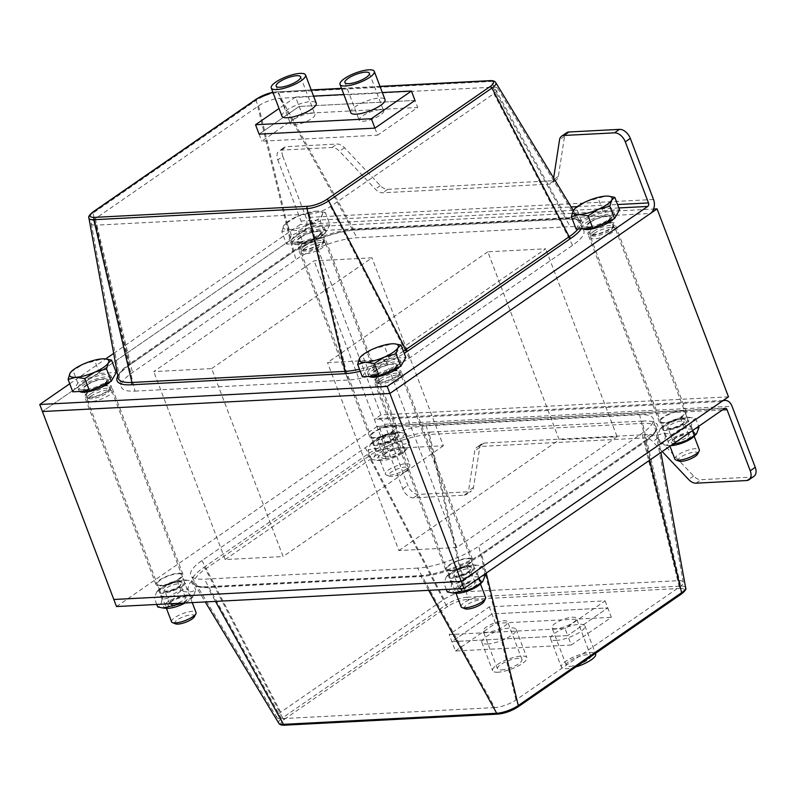 <?xml version="1.0" encoding="UTF-8"?>
<svg xmlns="http://www.w3.org/2000/svg" width="795" height="795" viewBox="0 0 795 795"><rect width="100%" height="100%" fill="white"/><g stroke="black" fill="none" stroke-linecap="round" stroke-linejoin="round"><path stroke-width="0.6" stroke-dasharray="3.98 2.98" d="M553.628 178.03L553.34 179.839A10.474 6.618 55.4 0 1 551.323 183.377A10.474 6.618 55.4 0 1 548.938 184.152L382.743 192.787A10.474 6.618 55.4 0 1 375.29 189.081L339.465 151.199A10.474 6.618 -124.6 0 0 332.012 147.502L281.49 150.126A10.474 6.618 -124.6 0 0 279.105 150.901A10.474 6.618 -124.6 0 0 277.823 159.904L282.831 156.436L306.035 217.522A10.474 7.562 -93 0 1 302.925 231.544L42.423 411.532L309.613 226.923L653.619 209.055M211.689 368.592L371.99 257.828L314.085 260.84L153.773 371.603L211.689 368.592L283.09 556.55L225.174 559.561L153.773 371.603M487.822 251.816L327.51 362.58L385.426 359.569L545.728 248.805L487.822 251.816L559.213 439.774L617.129 436.763L545.728 248.805M107.285 385.227A14.409 4.054 -20.8 0 0 92.011 389.818A14.409 4.054 -20.8 0 0 84.638 396.685A14.409 4.054 -20.8 0 0 99.544 395.363A14.409 4.054 -20.8 0 0 111.568 386.45A14.409 4.054 -20.8 0 0 107.285 385.227M396.844 370.182A14.409 4.054 -20.8 0 0 381.57 374.783A14.409 4.054 -20.8 0 0 374.197 381.64A14.409 4.054 -20.8 0 0 389.103 380.318A14.409 4.054 -20.8 0 0 401.127 371.414A14.409 4.054 -20.8 0 0 396.844 370.182M302.656 250.226A14.409 4.054 -20.8 0 0 317.93 245.625A14.409 4.054 -20.8 0 0 325.314 238.768A14.409 4.054 -20.8 0 0 310.408 240.09A14.409 4.054 -20.8 0 0 298.383 248.994A14.409 4.054 -20.8 0 0 302.656 250.226M592.215 235.191A14.409 4.054 -20.8 0 0 607.489 230.59A14.409 4.054 -20.8 0 0 614.873 223.723A14.409 4.054 -20.8 0 0 599.967 225.045A14.409 4.054 -20.8 0 0 587.932 233.959A14.409 4.054 -20.8 0 0 592.215 235.191M663.616 423.149A14.409 4.054 159.2 0 1 659.333 421.916A14.409 4.054 159.2 0 1 671.358 413.003A14.409 4.054 159.2 0 1 686.264 411.681A14.409 4.054 159.2 0 1 678.89 418.548A14.409 4.054 159.2 0 1 663.616 423.149M468.245 558.14A14.409 4.054 159.2 0 1 472.528 559.372A14.409 4.054 159.2 0 1 460.494 568.276A14.409 4.054 159.2 0 1 445.588 569.598A14.409 4.054 159.2 0 1 452.971 562.741A14.409 4.054 159.2 0 1 468.245 558.14M374.057 438.184A14.409 4.054 159.2 0 1 369.774 436.952A14.409 4.054 159.2 0 1 381.809 428.048A14.409 4.054 159.2 0 1 396.715 426.726A14.409 4.054 159.2 0 1 389.331 433.583A14.409 4.054 159.2 0 1 374.057 438.184M178.686 573.185A14.409 4.054 159.2 0 1 182.969 574.407A14.409 4.054 159.2 0 1 170.935 583.321A14.409 4.054 159.2 0 1 156.029 584.643A14.409 4.054 159.2 0 1 163.412 577.776A14.409 4.054 159.2 0 1 178.686 573.185M617.129 436.763L456.817 547.526L398.911 550.538L327.51 362.58M398.911 550.538L559.213 439.774M456.817 547.526L385.426 359.569M225.174 559.561L385.486 448.797L443.391 445.786L371.99 257.828M443.391 445.786L283.09 556.55M385.486 448.797L314.085 260.84M728.478 396.834L381.004 414.881L309.613 226.923M381.004 414.881L374.326 419.502A10.474 7.562 -93 0 1 377.357 418.428A10.474 7.562 -93 0 1 384.581 424.282L407.785 485.367A10.474 6.618 55.4 0 0 418.587 494.391L469.11 491.767A10.474 6.618 55.4 0 0 471.495 490.982L466.486 494.45A10.474 6.618 -124.6 0 0 468.513 490.913L474.724 450.845A10.474 6.618 55.4 0 1 476.742 447.307A10.474 6.618 55.4 0 1 479.127 446.532L645.321 437.896A10.474 6.618 55.4 0 1 652.774 441.593L662.175 451.54M282.831 156.436A10.474 6.618 55.4 0 1 284.113 147.443A10.474 6.618 55.4 0 1 286.498 146.668L337.03 144.044A10.474 6.618 55.4 0 1 344.483 147.741L380.298 185.623A10.474 6.618 -124.6 0 0 387.751 189.319L553.946 180.694A10.474 6.618 -124.6 0 0 556.331 179.909A10.474 6.618 -124.6 0 0 558.358 176.371L564.559 136.313A10.474 6.618 55.4 0 1 566.587 132.775M113.685 353.397L300.252 224.488A2.624 1.888 87 0 0 301.027 220.99L277.823 159.904M374.922 128.124L377.605 135.17L417.683 107.474L301.861 113.496L261.784 141.182L377.605 135.17M259.1 134.136L299.178 106.441L259.1 134.136L261.784 141.182M415 100.428L299.178 106.441L415 100.428L417.683 107.474M313.558 96.115L295.611 97.05L301.861 113.496M396.009 370.758A13.098 3.687 -20.8 0 0 382.127 374.942A13.098 3.687 -20.8 0 0 375.419 381.183A13.098 3.687 -20.8 0 0 388.964 379.97A13.098 3.687 -20.8 0 0 399.905 371.881A13.098 3.687 -20.8 0 0 396.009 370.758M393.326 363.713A13.098 3.687 159.2 0 1 397.222 364.826A13.098 3.687 159.2 0 1 386.291 372.925A13.098 3.687 159.2 0 1 372.736 374.127A13.098 3.687 159.2 0 1 379.453 367.886A13.098 3.687 159.2 0 1 393.326 363.713M320.196 238.112A13.098 3.687 -20.8 0 0 306.314 242.286A13.098 3.687 -20.8 0 0 299.606 248.527A13.098 3.687 -20.8 0 0 313.151 247.325A13.098 3.687 -20.8 0 0 324.092 239.225A13.098 3.687 -20.8 0 0 320.196 238.112M317.513 231.067A13.098 3.687 159.2 0 1 321.409 232.18A13.098 3.687 159.2 0 1 310.477 240.279A13.098 3.687 159.2 0 1 296.923 241.481A13.098 3.687 159.2 0 1 303.64 235.24A13.098 3.687 159.2 0 1 317.513 231.067M609.755 223.067A13.098 3.687 -20.8 0 0 595.872 227.251A13.098 3.687 -20.8 0 0 589.165 233.492A13.098 3.687 -20.8 0 0 602.709 232.289A13.098 3.687 -20.8 0 0 613.651 224.19A13.098 3.687 -20.8 0 0 609.755 223.067M607.072 216.021A13.098 3.687 159.2 0 1 610.967 217.144A13.098 3.687 159.2 0 1 600.036 225.233A13.098 3.687 159.2 0 1 586.481 226.446A13.098 3.687 159.2 0 1 593.189 220.205A13.098 3.687 159.2 0 1 607.072 216.021M106.451 385.804A13.098 3.687 -20.8 0 0 92.568 389.977A13.098 3.687 -20.8 0 0 85.86 396.218A13.098 3.687 -20.8 0 0 99.415 395.016A13.098 3.687 -20.8 0 0 110.346 386.917A13.098 3.687 -20.8 0 0 106.451 385.804M103.777 378.748A13.098 3.687 159.2 0 1 107.663 379.871A13.098 3.687 159.2 0 1 96.732 387.97A13.098 3.687 159.2 0 1 83.177 389.172A13.098 3.687 159.2 0 1 89.895 382.932A13.098 3.687 159.2 0 1 103.777 378.748M134.991 391.11L348.19 380.03A45.991 12.949 -20.8 0 0 409.276 358.128L572.609 245.267A45.991 12.949 -20.8 0 0 583.53 229.984A45.991 12.949 -20.8 0 0 570.154 226.664L356.955 237.735A45.991 12.949 -20.8 0 0 295.859 259.647L132.527 372.497A45.991 12.949 -20.8 0 0 121.138 386.529A45.991 12.949 -20.8 0 0 134.991 391.11L96.115 225.164A15.97 4.492 159.2 0 1 91.306 223.574A15.97 4.492 159.2 0 1 95.261 218.705L258.594 105.854A15.97 4.492 159.2 0 1 279.8 98.252L492.999 87.172A15.97 4.492 159.2 0 1 497.65 88.325A15.97 4.492 159.2 0 1 493.854 93.631L330.531 206.491A15.97 4.492 159.2 0 1 309.315 214.094L96.115 225.164M69.741 383.756L105.685 358.923M753.968 476.314A10.474 6.618 55.4 0 1 751.583 477.089L701.061 479.713A10.474 6.618 55.4 0 1 693.608 476.016L657.783 438.134A10.474 6.618 -124.6 0 0 650.33 434.438L484.135 443.063A10.474 6.618 -124.6 0 0 481.75 443.849A10.474 6.618 -124.6 0 0 479.733 447.386L473.522 487.444A10.474 6.618 55.4 0 1 471.495 490.982M116.507 606.545L377.009 426.547A2.624 1.888 -93 0 1 377.764 426.279A2.624 1.888 -93 0 1 379.563 427.74L402.767 488.826A10.474 6.618 -124.6 0 0 413.579 497.849L464.101 495.225A10.474 6.618 -124.6 0 0 466.486 494.45M605.104 600.861L611.345 617.308L571.267 645.003L567.7 635.603L451.878 641.625L491.956 613.929L607.778 607.917L567.7 635.603L607.778 607.917L491.956 613.929L451.878 641.625L567.7 635.603L565.026 628.557L449.205 634.569L489.283 606.883L605.104 600.861L565.026 628.557M571.267 645.003L455.446 651.016L449.205 634.569M455.446 651.016L495.524 623.33L489.283 606.883M177.851 573.761A13.098 3.687 159.2 0 1 181.747 574.874A13.098 3.687 159.2 0 1 170.806 582.973A13.098 3.687 159.2 0 1 157.261 584.176A13.098 3.687 159.2 0 1 163.969 577.935A13.098 3.687 159.2 0 1 177.851 573.761M180.525 580.807A13.098 3.687 -20.8 0 0 166.642 584.991A13.098 3.687 -20.8 0 0 159.934 591.222A13.098 3.687 -20.8 0 0 173.489 590.019A13.098 3.687 -20.8 0 0 184.42 581.93A13.098 3.687 -20.8 0 0 180.525 580.807M681.156 411.025A13.098 3.687 159.2 0 1 685.042 412.148A13.098 3.687 159.2 0 1 674.11 420.247A13.098 3.687 159.2 0 1 660.556 421.449A13.098 3.687 159.2 0 1 667.273 415.209A13.098 3.687 159.2 0 1 681.156 411.025M683.829 418.081A13.098 3.687 -20.8 0 0 669.947 422.254A13.098 3.687 -20.8 0 0 663.239 428.495A13.098 3.687 -20.8 0 0 676.784 427.293A13.098 3.687 -20.8 0 0 687.725 419.194A13.098 3.687 -20.8 0 0 683.829 418.081M391.597 426.07A13.098 3.687 159.2 0 1 395.483 427.183A13.098 3.687 159.2 0 1 384.551 435.282A13.098 3.687 159.2 0 1 371.007 436.485A13.098 3.687 159.2 0 1 377.714 430.244A13.098 3.687 159.2 0 1 391.597 426.07M394.27 433.116A13.098 3.687 -20.8 0 0 380.388 437.3A13.098 3.687 -20.8 0 0 373.68 443.54A13.098 3.687 -20.8 0 0 387.235 442.338A13.098 3.687 -20.8 0 0 398.166 434.239A13.098 3.687 -20.8 0 0 394.27 433.116M467.41 558.716A13.098 3.687 159.2 0 1 471.296 559.839A13.098 3.687 159.2 0 1 460.365 567.928A13.098 3.687 159.2 0 1 446.82 569.141A13.098 3.687 159.2 0 1 453.528 562.9A13.098 3.687 159.2 0 1 467.41 558.716M470.084 565.762A13.098 3.687 -20.8 0 0 456.201 569.945A13.098 3.687 -20.8 0 0 449.493 576.186A13.098 3.687 -20.8 0 0 463.048 574.984A13.098 3.687 -20.8 0 0 473.979 566.885A13.098 3.687 -20.8 0 0 470.084 565.762M417.623 568.097L204.424 579.167A45.991 12.949 159.2 0 1 191.048 575.848A45.991 12.949 159.2 0 1 201.97 560.564L365.293 447.704A45.991 12.949 159.2 0 1 426.388 425.802L639.587 414.722A45.991 12.949 159.2 0 1 653.44 419.303A45.991 12.949 159.2 0 1 642.042 433.335L478.719 546.185A45.991 12.949 159.2 0 1 417.623 568.097L494.768 707.58A15.97 4.492 -20.8 0 0 515.985 699.978L679.308 587.127A15.97 4.492 -20.8 0 0 683.273 582.258A15.97 4.492 -20.8 0 0 678.463 580.668L465.254 591.738A15.97 4.492 -20.8 0 0 444.047 599.341L280.715 712.201A15.97 4.492 -20.8 0 0 276.928 717.507A15.97 4.492 -20.8 0 0 281.569 718.66L494.768 707.58M311.014 113.297A13.098 3.687 -20.8 0 0 297.131 117.481A13.098 3.687 -20.8 0 0 290.423 123.722A13.098 3.687 -20.8 0 0 303.978 122.51A13.098 3.687 -20.8 0 0 314.909 114.42A13.098 3.687 -20.8 0 0 311.014 113.297M379.791 109.73A13.098 3.687 -20.8 0 0 365.909 113.904A13.098 3.687 -20.8 0 0 359.191 120.144A13.098 3.687 -20.8 0 0 372.746 118.942A13.098 3.687 -20.8 0 0 383.677 110.843A13.098 3.687 -20.8 0 0 379.791 109.73M350.724 112.612A18.335 5.158 159.2 0 1 360.125 103.877A18.335 5.158 159.2 0 1 379.553 98.023A18.335 5.158 159.2 0 1 385.009 99.584M281.957 116.179A18.335 5.158 159.2 0 1 291.348 107.444A18.335 5.158 159.2 0 1 310.785 101.591A18.335 5.158 159.2 0 1 316.241 103.161M295.611 97.05L279.035 108.498M382.335 92.538L343.867 94.535M487.097 632.323A13.098 3.687 159.2 0 1 483.201 631.2A13.098 3.687 159.2 0 1 494.132 623.111A13.098 3.687 159.2 0 1 507.687 621.909A13.098 3.687 159.2 0 1 500.979 628.139A13.098 3.687 159.2 0 1 487.097 632.323M501.377 669.917A13.098 3.687 -20.8 0 0 515.259 665.733A13.098 3.687 -20.8 0 0 521.967 659.492A13.098 3.687 -20.8 0 0 508.412 660.695A13.098 3.687 -20.8 0 0 497.481 668.794A13.098 3.687 -20.8 0 0 501.377 669.917M555.864 628.756A13.098 3.687 159.2 0 1 551.969 627.633A13.098 3.687 159.2 0 1 562.9 619.534A13.098 3.687 159.2 0 1 576.455 618.331A13.098 3.687 159.2 0 1 569.747 624.572A13.098 3.687 159.2 0 1 555.864 628.756M570.144 666.339A13.098 3.687 -20.8 0 0 584.027 662.165A13.098 3.687 -20.8 0 0 590.735 655.925A13.098 3.687 -20.8 0 0 577.18 657.127A13.098 3.687 -20.8 0 0 566.249 665.226A13.098 3.687 -20.8 0 0 570.144 666.339M575.918 666.896A18.335 5.158 159.2 0 1 566.805 668.655A18.335 5.158 159.2 0 1 561.35 667.084A18.335 5.158 159.2 0 1 576.663 655.746A18.335 5.158 159.2 0 1 595.634 654.066M556.093 640.452A18.335 5.158 -20.8 0 0 575.53 634.609A18.335 5.158 -20.8 0 0 584.921 625.874A18.335 5.158 -20.8 0 0 565.951 627.553A18.335 5.158 -20.8 0 0 550.647 638.892A18.335 5.158 -20.8 0 0 556.093 640.452M498.038 672.222A18.335 5.158 159.2 0 1 492.582 670.652A18.335 5.158 159.2 0 1 507.896 659.323A18.335 5.158 159.2 0 1 526.866 657.634A18.335 5.158 159.2 0 1 517.466 666.369A18.335 5.158 159.2 0 1 498.038 672.222M487.325 644.03A18.335 5.158 -20.8 0 0 506.763 638.176A18.335 5.158 -20.8 0 0 516.154 629.441A18.335 5.158 -20.8 0 0 497.183 631.131A18.335 5.158 -20.8 0 0 481.869 642.459A18.335 5.158 -20.8 0 0 487.325 644.03M495.524 623.33L611.345 617.308M483.946 601.666A10.524 2.961 -20.8 0 0 473.174 601.656A10.524 2.961 -20.8 0 0 465.135 608.811M461.11 606.774A13.098 3.687 159.2 0 1 464.3 602.59A13.098 3.687 159.2 0 1 477.219 597.065A13.098 3.687 159.2 0 1 485.596 597.472M380.219 381.232A13.098 3.687 159.2 0 1 392.362 375.896A13.098 3.687 159.2 0 1 401.236 375.697A13.098 3.687 159.2 0 1 401.505 376.105A13.098 3.687 159.2 0 1 390.574 384.204A13.098 3.687 159.2 0 1 377.019 385.406A13.098 3.687 159.2 0 1 376.959 384.919A13.098 3.687 159.2 0 1 380.219 381.232M360.622 356.826L372.875 349.075L392.094 343.808L394.688 343.838M362.371 376.8L367.37 367.996L389.093 358.336L405.808 357.462M389.093 358.336L384.373 345.914M371.961 367.757A17.55 4.939 159.2 0 1 389.272 360.354A17.55 4.939 159.2 0 1 400.491 360.9A17.55 4.939 159.2 0 1 385.843 371.752A17.55 4.939 159.2 0 1 367.688 373.362A17.55 4.939 159.2 0 1 371.961 367.757M367.37 367.996L362.649 355.584M369.158 376.442A17.55 4.939 159.2 0 1 368.572 375.717A17.55 4.939 159.2 0 1 372.855 370.112A17.55 4.939 159.2 0 1 390.156 362.699A17.55 4.939 159.2 0 1 401.386 363.245A17.55 4.939 159.2 0 1 399.716 366.743M376.721 369.913A11.965 3.369 159.2 0 1 388.517 364.855A11.965 3.369 159.2 0 1 396.168 365.233A11.965 3.369 159.2 0 1 386.181 372.626A11.965 3.369 159.2 0 1 373.799 373.729A11.965 3.369 159.2 0 1 376.721 369.913M380.119 378.877A11.965 3.369 159.2 0 1 391.22 374.008A11.965 3.369 159.2 0 1 399.319 373.829A11.965 3.369 159.2 0 1 399.567 374.207A11.965 3.369 159.2 0 1 389.59 381.6A11.965 3.369 159.2 0 1 377.208 382.703A11.965 3.369 159.2 0 1 377.148 382.256A11.965 3.369 159.2 0 1 380.119 378.877M194.387 616.711A10.524 2.961 -20.8 0 0 183.615 616.701A10.524 2.961 -20.8 0 0 175.576 623.856M171.551 621.809A13.098 3.687 159.2 0 1 174.751 617.635A13.098 3.687 159.2 0 1 187.66 612.1A13.098 3.687 159.2 0 1 196.037 612.508M90.66 396.268A13.098 3.687 159.2 0 1 102.803 390.931A13.098 3.687 159.2 0 1 111.678 390.743A13.098 3.687 159.2 0 1 111.946 391.15A13.098 3.687 159.2 0 1 101.015 399.249A13.098 3.687 159.2 0 1 87.47 400.451A13.098 3.687 159.2 0 1 87.4 399.965A13.098 3.687 159.2 0 1 90.66 396.268M71.063 371.871L83.316 364.11L102.535 358.843L105.129 358.873M72.812 391.836L77.811 383.041L99.534 373.372L116.249 372.507M99.534 373.372L94.814 360.96M82.402 382.802A17.55 4.939 159.2 0 1 99.713 375.389A17.55 4.939 159.2 0 1 110.932 375.936A17.55 4.939 159.2 0 1 96.284 386.787A17.55 4.939 159.2 0 1 78.129 388.407A17.55 4.939 159.2 0 1 82.402 382.802M77.811 383.041L73.1 370.619M79.599 391.488A17.55 4.939 159.2 0 1 79.023 390.752A17.55 4.939 159.2 0 1 83.296 385.148A17.55 4.939 159.2 0 1 100.607 377.744A17.55 4.939 159.2 0 1 111.827 378.291A17.55 4.939 159.2 0 1 110.157 381.789M87.162 384.949A11.965 3.369 159.2 0 1 98.958 379.901A11.965 3.369 159.2 0 1 106.609 380.278A11.965 3.369 159.2 0 1 96.622 387.672A11.965 3.369 159.2 0 1 84.24 388.765A11.965 3.369 159.2 0 1 87.162 384.949M90.57 393.923A11.965 3.369 159.2 0 1 101.661 389.043A11.965 3.369 159.2 0 1 109.77 388.874A11.965 3.369 159.2 0 1 110.018 389.242A11.965 3.369 159.2 0 1 100.031 396.635A11.965 3.369 159.2 0 1 87.649 397.739A11.965 3.369 159.2 0 1 87.589 397.301A11.965 3.369 159.2 0 1 90.57 393.923M697.692 453.975A10.524 2.961 -20.8 0 0 686.92 453.965A10.524 2.961 -20.8 0 0 678.88 461.12M674.856 459.083A13.098 3.687 159.2 0 1 678.046 454.899A13.098 3.687 159.2 0 1 690.964 449.374A13.098 3.687 159.2 0 1 699.342 449.781M593.964 233.541A13.098 3.687 159.2 0 1 606.108 228.205A13.098 3.687 159.2 0 1 614.982 228.016A13.098 3.687 159.2 0 1 615.25 228.423A13.098 3.687 159.2 0 1 604.319 236.513A13.098 3.687 159.2 0 1 590.764 237.715A13.098 3.687 159.2 0 1 590.705 237.238A13.098 3.687 159.2 0 1 593.964 233.541M574.368 209.135L586.621 201.383L605.84 196.117L608.433 196.146M576.117 229.109L581.115 220.314L602.829 210.645L619.553 209.781M602.829 210.645L598.118 198.223M585.706 220.076A17.55 4.939 159.2 0 1 603.017 212.662A17.55 4.939 159.2 0 1 614.237 213.209A17.55 4.939 159.2 0 1 599.589 224.061A17.55 4.939 159.2 0 1 581.433 225.671A17.55 4.939 159.2 0 1 585.706 220.076M581.115 220.314L576.395 207.892M582.904 228.751A17.55 4.939 159.2 0 1 582.318 228.026A17.55 4.939 159.2 0 1 586.601 222.421A17.55 4.939 159.2 0 1 603.902 215.008A17.55 4.939 159.2 0 1 615.131 215.564A17.55 4.939 159.2 0 1 613.462 219.062M590.456 222.222A11.965 3.369 159.2 0 1 602.252 217.174A11.965 3.369 159.2 0 1 609.904 217.542A11.965 3.369 159.2 0 1 599.917 224.935A11.965 3.369 159.2 0 1 587.545 226.038A11.965 3.369 159.2 0 1 590.456 222.222M593.865 231.196A11.965 3.369 159.2 0 1 604.965 226.317A11.965 3.369 159.2 0 1 613.064 226.148A11.965 3.369 159.2 0 1 613.313 226.515A11.965 3.369 159.2 0 1 603.326 233.909A11.965 3.369 159.2 0 1 590.953 235.012A11.965 3.369 159.2 0 1 590.894 234.565A11.965 3.369 159.2 0 1 593.865 231.196M405.689 471.405A10.524 2.961 -20.8 0 0 408.133 469.02A10.524 2.961 -20.8 0 0 397.361 469.01A10.524 2.961 -20.8 0 0 389.321 476.165A10.524 2.961 -20.8 0 0 405.689 471.405M406.593 469A13.098 3.687 159.2 0 1 386.221 474.933A13.098 3.687 159.2 0 1 385.297 474.128A13.098 3.687 159.2 0 1 388.487 469.944A13.098 3.687 159.2 0 1 401.405 464.409A13.098 3.687 159.2 0 1 409.783 464.827A13.098 3.687 159.2 0 1 409.624 466.039A13.098 3.687 159.2 0 1 406.593 469M304.406 248.577A13.098 3.687 159.2 0 1 316.549 243.24A13.098 3.687 159.2 0 1 325.423 243.051A13.098 3.687 159.2 0 1 325.692 243.459A13.098 3.687 159.2 0 1 314.76 251.558A13.098 3.687 159.2 0 1 301.206 252.76A13.098 3.687 159.2 0 1 301.146 252.273A13.098 3.687 159.2 0 1 304.406 248.577M308.778 224.349L298.562 230.858L289.559 229.616A20.958 5.903 -20.8 0 0 308.778 224.349A20.958 5.903 -20.8 0 0 322.134 215.117L320.276 221.199L308.778 224.349M281.837 231.733L283.706 225.651A20.958 5.903 -20.8 0 0 289.559 229.616L281.837 231.733L286.558 244.145L291.556 235.35L313.28 225.691L329.995 224.816L325.274 212.404L322.134 215.117A20.958 5.903 -20.8 0 0 318.725 211.172A20.958 5.903 -20.8 0 0 316.281 211.152L325.274 212.404M286.836 222.928L297.062 216.419A20.958 5.903 -20.8 0 0 284.988 223.991A20.958 5.903 -20.8 0 0 283.706 225.651L286.836 222.928L291.556 235.35M308.559 213.269L316.281 211.152A20.958 5.903 -20.8 0 0 297.062 216.419L308.559 213.269L313.28 225.691M329.995 224.816L324.996 233.611L320.276 221.199M324.996 233.611L303.273 243.28L298.562 230.858M303.273 243.28L286.558 244.145M296.147 235.111A17.55 4.939 159.2 0 1 313.459 227.698A17.55 4.939 159.2 0 1 324.678 228.254A17.55 4.939 159.2 0 1 310.03 239.096A17.55 4.939 159.2 0 1 291.874 240.716A17.55 4.939 159.2 0 1 296.147 235.111M297.042 237.467A17.55 4.939 159.2 0 1 314.343 230.053A17.55 4.939 159.2 0 1 325.572 230.6A17.55 4.939 159.2 0 1 310.925 241.451A17.55 4.939 159.2 0 1 292.759 243.061A17.55 4.939 159.2 0 1 297.042 237.467M300.908 237.258A11.965 3.369 159.2 0 1 312.703 232.21A11.965 3.369 159.2 0 1 320.355 232.587A11.965 3.369 159.2 0 1 310.368 239.981A11.965 3.369 159.2 0 1 297.986 241.084A11.965 3.369 159.2 0 1 300.908 237.258M304.306 246.231A11.965 3.369 159.2 0 1 315.406 241.362A11.965 3.369 159.2 0 1 323.505 241.183A11.965 3.369 159.2 0 1 323.754 241.551A11.965 3.369 159.2 0 1 313.777 248.954A11.965 3.369 159.2 0 1 301.394 250.047A11.965 3.369 159.2 0 1 301.335 249.61A11.965 3.369 159.2 0 1 304.306 246.231M461.647 589.284A8.487 2.395 -20.8 0 0 470.64 586.571A8.487 2.395 -20.8 0 0 474.993 582.526A8.487 2.395 -20.8 0 0 473.462 581.811A8.487 2.395 -20.8 0 0 459.788 587.008A8.487 2.395 -20.8 0 0 459.122 588.558A8.487 2.395 -20.8 0 0 461.647 589.284M460.772 591.182A10.474 2.951 159.2 0 1 458.477 588.38A10.474 2.951 159.2 0 1 475.35 581.97A10.474 2.951 159.2 0 1 474.029 586.631A10.474 2.951 159.2 0 1 460.772 591.182M456.708 576.305A8.487 2.395 159.2 0 1 455.724 576.295A8.487 2.395 159.2 0 1 454.184 575.58A8.487 2.395 159.2 0 1 458.536 571.535A8.487 2.395 159.2 0 1 467.54 568.822A8.487 2.395 159.2 0 1 470.064 569.548A8.487 2.395 159.2 0 1 469.398 571.098A8.487 2.395 159.2 0 1 456.708 576.305M377.019 385.406L455.972 593.249A15.194 4.273 159.2 0 1 457.125 586.998A15.194 4.273 159.2 0 1 475.45 580.042A15.194 4.273 159.2 0 1 480.448 583.957M468.414 566.924A10.474 2.951 -20.8 0 0 455.147 571.486A10.474 2.951 -20.8 0 0 453.836 576.136A10.474 2.951 -20.8 0 0 470.7 569.737A10.474 2.951 -20.8 0 0 468.414 566.924M472.23 570.989A15.194 4.273 -20.8 0 0 473.194 564.857A15.194 4.273 -20.8 0 0 448.728 574.149A15.194 4.273 -20.8 0 0 453.836 578.054A15.194 4.273 -20.8 0 0 472.23 570.989M485.278 575.014C481.154 577.25 476.275 577.508 470.65 575.779C465.065 580.579 458.725 583.391 451.64 584.236C450.934 588.777 449.473 591.341 447.267 591.927M481.919 566.179C479.703 566.765 478.242 569.329 477.537 573.871C470.451 574.715 464.121 577.528 458.536 582.328C452.911 580.598 448.032 580.857 443.908 583.093L446.402 576.594L448.281 575.391C453.866 570.591 460.196 567.779 467.291 566.934L476.493 565.126L481.919 566.179L484.9 574.03M451.64 584.236L448.281 575.391M470.65 575.779L467.291 566.934M446.313 589.413L443.908 583.093M460.941 588.648L458.536 582.328M479.117 578.025L477.537 573.871M172.088 604.329A8.487 2.395 -20.8 0 0 181.081 601.616A8.487 2.395 -20.8 0 0 185.434 597.572A8.487 2.395 -20.8 0 0 183.903 596.856A8.487 2.395 -20.8 0 0 170.229 602.044A8.487 2.395 -20.8 0 0 169.564 603.604A8.487 2.395 -20.8 0 0 172.088 604.329M171.213 606.227A10.474 2.951 159.2 0 1 168.918 603.415A10.474 2.951 159.2 0 1 185.792 597.005A10.474 2.951 159.2 0 1 184.48 601.666A10.474 2.951 159.2 0 1 171.213 606.227M167.159 591.341A8.487 2.395 159.2 0 1 166.165 591.341A8.487 2.395 159.2 0 1 164.635 590.615A8.487 2.395 159.2 0 1 168.977 586.571A8.487 2.395 159.2 0 1 177.981 583.868A8.487 2.395 159.2 0 1 180.505 584.593A8.487 2.395 159.2 0 1 179.839 586.144A8.487 2.395 159.2 0 1 167.159 591.341M166.433 608.294A15.194 4.273 159.2 0 1 167.566 602.044A15.194 4.273 159.2 0 1 185.891 595.077A15.194 4.273 159.2 0 1 190.889 598.993A15.194 4.273 159.2 0 1 188.385 601.07A15.194 4.273 159.2 0 1 185.235 602.968M178.855 581.96A10.474 2.951 -20.8 0 0 165.589 586.521A10.474 2.951 -20.8 0 0 164.277 591.182A10.474 2.951 -20.8 0 0 181.141 584.772A10.474 2.951 -20.8 0 0 178.855 581.96M182.671 586.034A15.194 4.273 -20.8 0 0 183.635 579.903A15.194 4.273 -20.8 0 0 159.179 589.194A15.194 4.273 -20.8 0 0 164.277 593.1A15.194 4.273 -20.8 0 0 182.671 586.034M183.218 603.077L193.225 596.558L195.719 590.059C191.595 592.295 186.716 592.543 181.091 590.814C175.506 595.614 169.166 598.436 162.081 599.271C161.375 603.822 159.924 606.386 157.708 606.973M192.36 581.215C190.144 581.801 188.683 584.365 187.978 588.916C180.892 589.751 174.562 592.573 168.977 597.373C163.353 595.644 158.473 595.892 154.349 598.128L156.844 591.629L158.722 590.437C164.307 585.637 170.647 582.815 177.732 581.98L186.934 580.171L192.36 581.215L195.719 590.059M162.081 599.271L158.722 590.437M181.091 590.814L177.732 581.98M156.754 604.448L154.349 598.128M171.382 603.693L168.977 597.373M191.337 597.76L187.978 588.916M675.382 441.593A8.487 2.395 -20.8 0 0 684.386 438.89A8.487 2.395 -20.8 0 0 688.738 434.835A8.487 2.395 -20.8 0 0 687.208 434.12A8.487 2.395 -20.8 0 0 673.534 439.317A8.487 2.395 -20.8 0 0 672.858 440.867A8.487 2.395 -20.8 0 0 675.382 441.593M674.508 443.501A10.474 2.951 159.2 0 1 672.222 440.688A10.474 2.951 159.2 0 1 689.096 434.279A10.474 2.951 159.2 0 1 687.774 438.939A10.474 2.951 159.2 0 1 674.508 443.501M670.453 428.614A8.487 2.395 159.2 0 1 669.46 428.604A8.487 2.395 159.2 0 1 667.929 427.889A8.487 2.395 159.2 0 1 672.282 423.844A8.487 2.395 159.2 0 1 681.285 421.131A8.487 2.395 159.2 0 1 683.809 421.857A8.487 2.395 159.2 0 1 683.134 423.417A8.487 2.395 159.2 0 1 670.453 428.614M670.781 445.597A15.194 4.273 159.2 0 1 669.728 445.558A15.194 4.273 159.2 0 1 670.871 439.307A15.194 4.273 159.2 0 1 689.195 432.351A15.194 4.273 159.2 0 1 694.194 436.266L615.25 228.423M682.16 419.233A10.474 2.951 -20.8 0 0 668.893 423.795A10.474 2.951 -20.8 0 0 667.571 428.455A10.474 2.951 -20.8 0 0 684.445 422.046A10.474 2.951 -20.8 0 0 682.16 419.233M685.976 423.298A15.194 4.273 -20.8 0 0 686.94 417.166A15.194 4.273 -20.8 0 0 662.473 426.458A15.194 4.273 -20.8 0 0 667.581 430.363A15.194 4.273 -20.8 0 0 685.976 423.298M699.014 427.332C694.89 429.558 690.02 429.817 684.386 428.088C678.811 432.887 672.471 435.71 665.385 436.544C664.68 441.096 663.219 443.66 661.013 444.246L666.439 445.289L671.765 444.922M695.655 418.488C693.449 419.074 691.988 421.638 691.282 426.18C684.197 427.024 677.867 429.847 672.282 434.636C666.657 432.917 661.778 433.166 657.654 435.402L660.148 428.903L662.026 427.7C667.611 422.9 673.941 420.088 681.027 419.243L690.239 417.445L695.655 418.488L698.646 426.349M665.385 436.544L662.026 427.7M684.386 428.088L681.027 419.243M661.013 444.246L657.654 435.402M675.263 442.497L672.282 434.636M692.862 430.343L691.282 426.18M385.833 456.638A8.487 2.395 -20.8 0 0 394.827 453.925A8.487 2.395 -20.8 0 0 399.179 449.881A8.487 2.395 -20.8 0 0 397.649 449.165A8.487 2.395 -20.8 0 0 383.975 454.362A8.487 2.395 -20.8 0 0 383.309 455.913A8.487 2.395 -20.8 0 0 385.833 456.638M384.959 458.536A10.474 2.951 159.2 0 1 382.663 455.724A10.474 2.951 159.2 0 1 399.537 449.314A10.474 2.951 159.2 0 1 398.216 453.975A10.474 2.951 159.2 0 1 384.959 458.536M380.894 443.66A8.487 2.395 159.2 0 1 379.911 443.65A8.487 2.395 159.2 0 1 378.37 442.934A8.487 2.395 159.2 0 1 382.723 438.88A8.487 2.395 159.2 0 1 391.726 436.177A8.487 2.395 159.2 0 1 394.25 436.902A8.487 2.395 159.2 0 1 393.585 438.452A8.487 2.395 159.2 0 1 380.894 443.66M402.131 453.379A15.194 4.273 159.2 0 1 380.169 460.603A15.194 4.273 159.2 0 1 381.312 454.352A15.194 4.273 159.2 0 1 399.637 447.386A15.194 4.273 159.2 0 1 404.635 451.312A15.194 4.273 159.2 0 1 402.131 453.379M392.601 434.269A10.474 2.951 -20.8 0 0 379.334 438.83A10.474 2.951 -20.8 0 0 378.022 443.491A10.474 2.951 -20.8 0 0 394.886 437.081A10.474 2.951 -20.8 0 0 392.601 434.269M396.417 438.343A15.194 4.273 -20.8 0 0 397.381 432.212A15.194 4.273 -20.8 0 0 372.915 441.503A15.194 4.273 -20.8 0 0 378.022 445.409A15.194 4.273 -20.8 0 0 396.417 438.343M371.454 459.281L376.88 460.325L386.082 458.526C393.167 457.682 399.507 454.869 405.082 450.069L406.97 448.867L409.465 442.368C405.341 444.604 400.461 444.852 394.837 443.133C389.252 447.933 382.912 450.745 375.826 451.59C375.121 456.131 373.66 458.695 371.454 459.281L368.095 450.437L370.589 443.938L372.467 442.745C378.052 437.946 384.382 435.123 391.478 434.289L400.68 432.48L406.106 433.523C403.89 434.11 402.429 436.684 401.723 441.225C394.638 442.06 388.308 444.882 382.723 449.682C377.098 447.953 372.219 448.211 368.095 450.437M375.826 451.59L372.467 442.745M394.837 443.133L391.478 434.289M409.465 442.368L406.106 433.523M386.082 458.526L382.723 449.682M405.082 450.069L401.723 441.225M281.49 150.126L286.498 146.668M564.559 136.313L559.551 139.771M558.358 176.371L553.34 179.839M553.946 180.694L548.938 184.152M387.751 189.319L382.743 192.787M380.298 185.623L375.29 189.081M344.483 147.741L339.465 151.199M332.012 147.502L337.03 144.044M653.51 199.475L306.035 217.522M302.925 231.544L650.399 213.487M301.027 220.99L571.158 206.958M577.24 206.64L617.566 204.544M618.858 207.942L573.443 210.297M573.195 210.317L300.252 224.488M309.315 214.094L348.19 380.03M330.531 206.491L409.276 358.128M493.854 93.631L572.609 245.267M492.999 87.172L570.154 226.664M279.8 98.252L356.955 237.735M258.594 105.854L295.859 259.647M95.261 218.705L132.527 372.497M256.616 98.898A1.997 1.262 -124.6 0 0 256.268 100.299L92.945 213.149A1.997 1.262 55.4 0 1 93.283 211.748M272.904 92.339A14.29 4.025 159.2 0 1 276.054 91.942A1.997 1.441 -93 0 1 276.63 91.733A1.997 1.441 -93 0 1 277.872 92.548A16.258 4.581 -20.8 0 0 256.268 100.299L292.818 251.111L129.496 363.961A1.997 1.262 55.4 0 1 129.148 365.362C121.049 371.474 117.382 375.657 118.167 377.903A45.693 12.859 159.2 0 1 129.496 363.961L92.945 213.149A16.258 4.581 -20.8 0 0 88.921 218.108M489.829 80.663A1.997 1.441 -93 0 1 491.072 81.478L277.872 92.548L353.527 229.338A1.997 1.441 87 0 0 354.769 230.153A1.997 1.441 87 0 0 355.345 229.954A47.66 13.416 -20.8 0 0 292.023 252.661L128.701 365.511A47.66 13.416 -20.8 0 0 117.809 375.965M276.054 91.942L311.282 90.103M341.582 88.533L380.05 86.536M495.802 82.65A16.258 4.581 -20.8 0 0 491.072 81.478L566.726 218.267A45.693 12.859 159.2 0 1 580.022 221.567A45.693 12.859 159.2 0 1 578.054 229.01M403.433 351.211A45.693 12.859 159.2 0 1 359.489 369.208M360.264 371.255A47.66 13.416 -20.8 0 0 404.238 353.328M581.284 228.841A47.66 13.416 -20.8 0 0 568.544 218.873A1.997 1.441 -93 0 1 567.968 219.082A1.997 1.441 -93 0 1 566.726 218.267L353.527 229.338A45.693 12.859 159.2 0 0 292.818 251.111A1.997 1.262 55.4 0 1 292.481 252.512L129.148 365.362A1.997 1.262 55.4 0 1 128.701 365.511M573.314 210.516L580.022 221.567C577.091 221.358 585.965 220.126 567.968 219.082L354.769 230.153C338.094 230.729 307.884 241.541 292.481 252.512A1.997 1.262 55.4 0 1 292.023 252.661M568.544 218.873L355.345 229.954M746.575 480.548L751.583 477.089M413.579 497.849L418.587 494.391M402.767 488.826L407.785 485.367M473.522 487.444L468.513 490.913M464.101 495.225L469.11 491.767M479.733 447.386L474.724 450.845M484.135 443.063L479.127 446.532M650.33 434.438L645.321 437.896M657.783 438.134L652.774 441.593M693.608 476.016L688.599 479.474M696.052 483.181L701.061 479.713M384.581 424.282L732.046 406.235M721.8 401.445L374.326 419.502M722.397 409.932L379.563 427.74M377.009 426.547L724.474 408.501M281.569 718.66L204.424 579.167M280.715 712.201L201.97 560.564M444.047 599.341L365.293 447.704M465.254 591.738L426.388 425.802M678.463 580.668L639.587 414.722M679.308 587.127L642.042 433.335M515.985 699.978L478.719 546.185M517.962 706.934A1.997 1.262 55.4 0 1 517.505 707.083L680.828 594.233A1.997 1.262 -124.6 0 0 681.285 594.084M497.938 714.099A1.997 1.441 87 0 0 498.515 713.89A14.29 4.025 -20.8 0 0 517.505 707.083M680.828 594.233A14.29 4.025 -20.8 0 0 680.073 588.449A1.997 1.441 87 0 0 680.759 586.104A16.258 4.581 159.2 0 1 685.658 587.724M284.739 725.169A1.997 1.441 87 0 0 285.316 724.97L498.515 713.89M680.073 588.449L466.864 599.529A1.997 1.441 87 0 0 467.559 597.184L680.759 586.104L642.638 423.377A1.997 1.441 -93 0 1 643.334 421.032A47.66 13.416 159.2 0 1 645.878 440.321L482.545 553.171A47.66 13.416 159.2 0 1 419.233 575.878L206.034 586.958A1.997 1.441 -93 0 1 206.611 586.75A1.997 1.441 -93 0 1 207.843 587.565L421.042 576.494A45.693 12.859 -20.8 0 0 481.75 554.721L645.083 441.871A1.997 1.262 55.4 0 1 645.421 440.47A1.997 1.262 55.4 0 1 645.878 440.321M278.777 723.182A16.258 4.581 159.2 0 1 282.632 717.776A1.997 1.262 -124.6 0 0 284.55 719.187A14.29 4.025 -20.8 0 0 285.316 724.97M466.864 599.529A14.29 4.025 -20.8 0 0 447.883 606.337A1.997 1.262 55.4 0 1 445.965 604.925A16.258 4.581 159.2 0 1 467.559 597.184L429.439 434.458A45.693 12.859 -20.8 0 0 368.731 456.221L205.408 569.081A45.693 12.859 -20.8 0 0 194.556 584.265A45.693 12.859 -20.8 0 0 207.843 587.565L215.495 601.398M206.034 586.958A47.66 13.416 159.2 0 1 203.49 567.67A1.997 1.262 55.4 0 1 205.408 569.081L282.632 717.776L445.965 604.925L368.731 456.221A1.997 1.262 55.4 0 0 366.813 454.82A47.66 13.416 159.2 0 1 430.135 432.112A1.997 1.441 87 0 0 429.439 434.458L642.638 423.377A45.693 12.859 -20.8 0 1 656.402 427.929C657.187 430.175 653.53 434.358 645.421 440.47L482.098 553.32A1.997 1.262 55.4 0 1 482.545 553.171M447.883 606.337L284.55 719.187M428.694 590.327L421.042 576.494A1.997 1.441 87 0 0 419.81 575.679A1.997 1.441 87 0 0 419.233 575.878M486.212 573.125L481.75 554.721A1.997 1.262 55.4 0 1 482.098 553.32C466.685 564.291 436.485 575.103 419.81 575.679L206.611 586.75C195.222 586.899 195.709 585.07 194.556 584.265L205.269 601.934M649.545 460.275L645.083 441.871A45.693 12.859 -20.8 0 0 656.402 427.929L660.893 452.434M203.49 567.67L366.813 454.82M430.135 432.112L643.334 421.032M686.264 411.681L614.873 223.723M659.333 421.916L587.932 233.959M472.528 559.372L401.127 371.414M445.588 569.598L374.197 381.64M396.715 426.726L325.314 238.768M369.774 436.952L298.383 248.994M182.969 574.407L111.568 386.45M156.029 584.643L84.638 396.685M284.113 147.443L279.105 150.901M556.331 179.909L551.323 183.377M372.736 374.127L375.419 381.183M397.222 364.826L399.905 371.881M296.923 241.481L299.606 248.527M321.409 232.18L324.092 239.225M586.481 226.446L589.165 233.492M610.967 217.144L613.651 224.19M83.177 389.172L85.86 396.218M107.663 379.871L110.346 386.917M497.65 88.325L583.53 229.984M91.306 223.574L121.138 386.529M311.213 89.934L272.864 92.23M341.522 88.364L379.98 86.367M481.75 443.849L476.742 447.307M723.212 400.471L377.357 418.428M725.229 408.233L377.764 426.279M184.42 581.93L181.747 574.874M159.934 591.222L157.261 584.176M687.725 419.194L685.042 412.148M663.239 428.495L660.556 421.449M398.166 434.239L395.483 427.183M373.68 443.54L371.007 436.485M473.979 566.885L471.296 559.839M449.493 576.186L446.82 569.141M276.928 717.507L191.048 575.848M683.273 582.258L653.44 419.303M276.143 86.128L290.423 123.722M300.629 76.827L314.909 114.42M344.911 82.551L359.191 120.144M369.397 73.249L383.677 110.843M521.967 659.492L507.687 621.909M497.481 668.794L483.201 631.2M590.735 655.925L576.455 618.331M566.249 665.226L551.969 627.633M550.647 638.892L561.35 667.084M584.921 625.874L595.395 653.43M481.869 642.459L492.582 670.652M516.154 629.441L526.866 657.634M401.505 376.105L480.458 583.947M367.688 373.362L368.572 375.717M400.491 360.9L401.386 363.245M373.799 373.729L377.208 382.703M396.168 365.233L399.567 374.207M377.148 382.256L376.959 384.919M399.319 373.829L401.236 375.697M87.47 400.451L166.413 608.284M111.946 391.15L192.271 602.61M78.129 388.407L79.023 390.752M110.932 375.936L111.827 378.291M84.24 388.765L87.649 397.739M106.609 380.278L110.018 389.242M87.589 397.301L87.4 399.965M109.77 388.874L111.678 390.743M590.764 237.715L669.947 446.174M581.433 225.671L582.318 228.026M614.237 213.209L615.131 215.564M587.545 226.038L590.953 235.012M609.904 217.542L613.313 226.515M590.894 234.565L590.705 237.238M613.064 226.148L614.982 228.016M408.133 469.02L409.624 466.039M389.321 476.165L386.221 474.933M301.206 252.76L385.297 474.128M325.692 243.459L409.783 464.827M291.874 240.716L292.759 243.061M324.678 228.254L325.572 230.6M297.986 241.084L301.394 250.047M320.355 232.587L323.754 241.551M301.335 249.61L301.146 252.273M323.505 241.183L325.423 243.051M459.788 587.008L458.477 588.38M473.462 581.811L475.35 581.97M474.993 582.526L470.064 569.548M459.122 588.558L454.184 575.58M469.398 571.098L470.7 569.737M455.724 576.295L453.836 576.136M448.728 574.149L446.402 576.594M473.194 564.857L476.493 565.126M170.229 602.044L168.918 603.415M183.903 596.856L185.792 597.005M185.434 597.572L180.505 584.593M169.564 603.604L164.635 590.615M179.839 586.144L181.141 584.772M166.165 591.341L164.277 591.182M190.889 598.993L193.225 596.558M159.179 589.194L156.844 591.629M183.635 579.903L186.934 580.171M673.534 439.317L672.222 440.688M687.208 434.12L689.096 434.279M688.738 434.835L683.809 421.857M672.858 440.867L667.929 427.889M683.134 423.417L684.445 422.046M669.46 428.604L667.571 428.455M669.728 445.558L666.439 445.289M662.473 426.458L660.148 428.903M686.94 417.166L690.239 417.445M383.975 454.362L382.663 455.724M397.649 449.165L399.537 449.314M399.179 449.881L394.25 436.902M383.309 455.913L378.37 442.934M393.585 438.452L394.886 437.081M379.911 443.65L378.022 443.491M404.635 451.312L406.97 448.867M380.169 460.603L376.88 460.325M372.915 441.503L370.589 443.938M397.381 432.212L400.68 432.48"/><path stroke-width="1.19" d="M653.619 209.055L657.077 208.876L389.898 393.485L42.423 411.532L39.75 404.486L69.741 383.756M662.175 451.54L688.599 479.474A10.474 6.618 -124.6 0 0 696.052 483.181L746.575 480.548A10.474 6.618 -124.6 0 0 748.96 479.773A10.474 6.618 -124.6 0 0 750.242 470.779L755.25 467.321L732.046 406.235A10.474 7.562 87 0 0 724.821 400.382A10.474 7.562 87 0 0 721.8 401.445L461.299 581.443L463.972 588.489L116.507 606.545L113.824 599.49L461.299 581.443L113.824 599.49L42.423 411.532L389.898 393.485L387.215 386.44L39.75 404.486M657.077 208.876L728.478 396.834L461.299 581.443L389.898 393.485L650.399 213.487A10.474 7.562 87 0 0 653.51 199.475L630.306 138.39A10.474 6.618 55.4 0 0 619.494 129.366L568.972 131.99A10.474 6.618 55.4 0 0 566.587 132.775L561.578 136.233A10.474 6.618 -124.6 0 0 559.551 139.771L553.628 178.03M387.215 386.44L647.716 206.442A2.624 1.888 87 0 0 648.501 202.934L625.297 141.848A10.474 6.618 -124.6 0 0 614.485 132.835L563.963 135.458A10.474 6.618 -124.6 0 0 561.578 136.233M374.922 128.124L259.1 134.136L374.922 128.124L415 100.428L374.922 128.124L371.354 118.723L411.432 91.028L382.335 92.538M105.685 358.923L113.685 353.397M755.25 467.321A10.474 6.618 55.4 0 1 753.968 476.314L748.96 479.773M463.972 588.489L724.474 408.501A2.624 1.888 -93 0 1 725.229 408.233A2.624 1.888 -93 0 1 727.037 409.693L750.242 470.779M296.734 75.704A13.098 3.687 159.2 0 1 300.629 76.827A13.098 3.687 159.2 0 1 289.698 84.926A13.098 3.687 159.2 0 1 276.143 86.128A13.098 3.687 159.2 0 1 282.851 79.888A13.098 3.687 159.2 0 1 296.734 75.704M365.511 72.136A13.098 3.687 159.2 0 1 369.397 73.249A13.098 3.687 159.2 0 1 358.466 81.348A13.098 3.687 159.2 0 1 344.911 82.551A13.098 3.687 159.2 0 1 351.628 76.31A13.098 3.687 159.2 0 1 365.511 72.136M368.85 69.831A18.335 5.158 -20.8 0 0 349.412 75.674A18.335 5.158 -20.8 0 0 340.022 84.419A18.335 5.158 -20.8 0 0 358.992 82.73A18.335 5.158 -20.8 0 0 374.296 71.391A18.335 5.158 -20.8 0 0 368.85 69.831M374.296 71.391L385.009 99.584A18.335 5.158 159.2 0 1 369.705 110.922A18.335 5.158 159.2 0 1 350.724 112.612L340.022 84.419M300.073 73.398A18.335 5.158 -20.8 0 0 280.645 79.252A18.335 5.158 -20.8 0 0 271.244 87.987A18.335 5.158 -20.8 0 0 290.225 86.297A18.335 5.158 -20.8 0 0 305.528 74.969A18.335 5.158 -20.8 0 0 300.073 73.398M305.528 74.969L316.241 103.161A18.335 5.158 159.2 0 1 300.927 114.5A18.335 5.158 159.2 0 1 281.957 116.179L271.244 87.987M415 100.428L411.432 91.028M259.1 134.136L255.533 124.736L371.354 118.723M279.035 108.498L255.533 124.736M343.867 94.535L313.558 96.115M595.395 653.43L595.634 654.066A18.335 5.158 159.2 0 1 575.918 666.896M462.034 607.579L465.135 608.811A10.524 2.961 -20.8 0 0 481.502 604.051A10.524 2.961 -20.8 0 0 483.946 601.666L485.437 598.685A13.098 3.687 159.2 0 1 482.406 601.656A13.098 3.687 159.2 0 1 462.034 607.579A13.098 3.687 159.2 0 1 461.11 606.774L455.972 593.249L452.693 592.981L461.895 591.172C468.98 590.327 475.321 587.515 480.896 582.715L482.784 581.523L485.278 575.014L484.9 574.03M480.458 583.947L485.596 597.472A13.098 3.687 159.2 0 1 485.437 598.685M384.591 356.995L374.375 363.514L365.372 362.262A20.958 5.903 -20.8 0 0 384.591 356.995A20.958 5.903 -20.8 0 0 397.947 347.763L396.089 353.845L384.591 356.995M357.651 364.378L359.519 358.297A20.958 5.903 -20.8 0 0 365.372 362.262L357.651 364.378L362.371 376.8L379.086 375.926L374.375 363.514M394.688 343.838L401.087 345.05L397.947 347.763A20.958 5.903 -20.8 0 0 394.539 343.828A20.958 5.903 -20.8 0 0 392.094 343.808A20.958 5.903 -20.8 0 0 372.875 349.075A20.958 5.903 -20.8 0 0 360.801 356.637A20.958 5.903 -20.8 0 0 359.519 358.297L360.622 356.826M396.089 353.845L400.809 366.266L405.808 357.462L401.087 345.05M400.809 366.266L379.086 375.926M399.716 366.743A17.55 4.939 159.2 0 1 383.508 375.22A17.55 4.939 159.2 0 1 369.158 376.442M172.475 622.614L175.576 623.856A10.524 2.961 -20.8 0 0 191.943 619.086A10.524 2.961 -20.8 0 0 194.387 616.711L195.888 613.73A13.098 3.687 159.2 0 1 192.847 616.691A13.098 3.687 159.2 0 1 172.475 622.614A13.098 3.687 159.2 0 1 171.551 621.809L166.413 608.284M192.271 602.61L196.037 612.508A13.098 3.687 159.2 0 1 195.888 613.73M95.032 372.04L84.817 378.549L75.813 377.307A20.958 5.903 -20.8 0 0 95.032 372.04A20.958 5.903 -20.8 0 0 108.398 362.808L106.53 368.88L95.032 372.04M68.092 379.414L69.96 373.342A20.958 5.903 -20.8 0 0 75.813 377.307L68.092 379.414L72.812 391.836L89.527 390.971L84.817 378.549M105.129 358.873L111.529 360.085L108.398 362.808A20.958 5.903 -20.8 0 0 104.98 358.863A20.958 5.903 -20.8 0 0 102.535 358.843A20.958 5.903 -20.8 0 0 83.316 364.11A20.958 5.903 -20.8 0 0 71.242 371.682A20.958 5.903 -20.8 0 0 69.96 373.342L71.063 371.871M106.53 368.88L111.25 381.302L116.249 372.507L111.529 360.085M111.25 381.302L89.527 390.971M110.157 381.789A17.55 4.939 159.2 0 1 93.949 390.266A17.55 4.939 159.2 0 1 79.599 391.488M675.78 459.888L678.88 461.12A10.524 2.961 -20.8 0 0 695.247 456.36A10.524 2.961 -20.8 0 0 697.692 453.975L699.183 450.994A13.098 3.687 159.2 0 1 696.142 453.965A13.098 3.687 159.2 0 1 675.78 459.888A13.098 3.687 159.2 0 1 674.856 459.083L669.947 446.174M670.781 445.597A15.194 4.273 159.2 0 0 691.69 438.333A15.194 4.273 159.2 0 0 694.194 436.266L699.342 449.781A13.098 3.687 159.2 0 1 699.183 450.994M598.337 209.314L588.111 215.823L579.118 214.58A20.958 5.903 -20.8 0 0 598.337 209.314A20.958 5.903 -20.8 0 0 611.693 200.082L609.835 206.153L598.337 209.314M571.396 216.687L573.265 210.615A20.958 5.903 -20.8 0 0 579.118 214.58L571.396 216.687L576.117 229.109L592.832 228.235L588.111 215.823M608.433 196.146L614.833 197.359L611.693 200.082A20.958 5.903 -20.8 0 0 608.284 196.136A20.958 5.903 -20.8 0 0 605.84 196.117A20.958 5.903 -20.8 0 0 586.621 201.383A20.958 5.903 -20.8 0 0 574.547 208.956A20.958 5.903 -20.8 0 0 573.265 210.615L574.368 209.135M609.835 206.153L614.555 218.575L619.553 209.781L614.833 197.359M614.555 218.575L592.832 228.235M613.462 219.062A17.55 4.939 159.2 0 1 597.254 227.529A17.55 4.939 159.2 0 1 582.904 228.751M482.784 581.523L480.448 583.957A15.194 4.273 159.2 0 1 477.944 586.024A15.194 4.273 159.2 0 1 455.982 593.249M446.313 589.413L447.267 591.927L452.693 592.981M461.895 591.172L460.941 588.648M480.896 582.715L479.117 578.025M185.235 602.968A15.194 4.273 159.2 0 1 166.433 608.294L163.134 608.016L183.218 603.077M156.754 604.448L157.708 606.973L163.134 608.016M172.336 606.217L171.382 603.693M671.765 444.922L675.641 443.481C682.726 442.646 689.056 439.824 694.641 435.024L696.519 433.832L699.014 427.332L698.646 426.349M675.641 443.481L675.263 442.497M694.641 435.024L692.862 430.343M614.485 132.835L619.494 129.366M625.297 141.848L630.306 138.39M563.963 135.458L568.972 131.99M571.158 206.958L577.24 206.64M617.566 204.544L648.501 202.934M647.716 206.442L618.858 207.942M93.283 211.748A1.997 1.262 55.4 0 1 93.74 211.599L257.073 98.749A1.997 1.262 -124.6 0 0 256.616 98.898L93.283 211.748C89.517 214.64 88.066 216.757 88.921 218.108A16.258 4.581 -20.8 0 0 93.81 219.728A1.997 1.441 -93 0 1 94.506 217.383A14.29 4.025 159.2 0 1 93.74 211.599M257.073 98.749A14.29 4.025 159.2 0 1 272.904 92.339M380.05 86.536L489.253 80.861A14.29 4.025 159.2 0 1 490.018 86.645L326.695 199.495A1.997 1.262 -124.6 0 1 328.613 200.906A16.258 4.581 -20.8 0 1 307.019 208.648L345.129 371.374L131.93 382.455L93.81 219.728L307.019 208.648A1.997 1.441 -93 0 1 307.705 206.303L94.506 217.383M489.253 80.861A1.997 1.441 -93 0 1 489.829 80.663L379.98 86.367M311.282 90.103L341.582 88.533M326.695 199.495A14.29 4.025 159.2 0 1 307.705 206.303M490.018 86.645A1.997 1.262 55.4 0 1 491.936 88.056A16.258 4.581 -20.8 0 0 495.802 82.65C494.987 81.14 492.999 80.474 489.829 80.663M404.238 353.328A47.66 13.416 -20.8 0 0 407.755 351.012A1.997 1.262 55.4 0 1 405.838 349.611L328.613 200.906L491.936 88.056L569.17 236.751L405.838 349.611A45.693 12.859 159.2 0 1 403.433 351.211M359.489 369.208A45.693 12.859 159.2 0 1 345.129 371.374A1.997 1.441 87 0 1 344.444 373.72A47.66 13.416 -20.8 0 0 360.264 371.255M117.809 375.965A47.66 13.416 -20.8 0 0 131.245 384.8A1.997 1.441 -93 0 0 131.93 382.455A45.693 12.859 159.2 0 1 118.167 377.903L88.921 218.108M131.245 384.8L344.444 373.72M407.755 351.012L571.088 238.162A1.997 1.262 55.4 0 1 569.17 236.751A45.693 12.859 159.2 0 0 578.054 229.01M571.088 238.162A47.66 13.416 -20.8 0 0 581.284 228.841M727.037 409.693L722.397 409.932M486.212 573.125L518.3 705.533A1.997 1.262 55.4 0 1 517.962 706.934L681.285 594.084A1.997 1.262 -124.6 0 0 681.623 592.682L518.3 705.533A16.258 4.581 159.2 0 1 496.706 713.284A1.997 1.441 87 0 0 497.938 714.099C504.875 713.393 511.543 710.998 517.962 706.934M681.285 594.084C685.061 591.192 686.522 589.075 685.658 587.724A16.258 4.581 159.2 0 1 681.623 592.682L649.545 460.275M428.694 590.327L496.706 713.284L283.497 724.354A1.997 1.441 87 0 0 284.739 725.169L497.938 714.099M215.495 601.398L283.497 724.354A16.258 4.581 159.2 0 1 278.777 723.182L205.269 601.934M272.864 92.23L256.616 98.898M311.213 89.934L341.522 88.364M495.802 82.65L573.314 210.516M724.821 400.382L723.212 400.471M284.739 725.169C281.579 725.348 279.592 724.692 278.777 723.182M685.658 587.724L660.893 452.434M694.194 436.266L696.519 433.832"/></g></svg>
